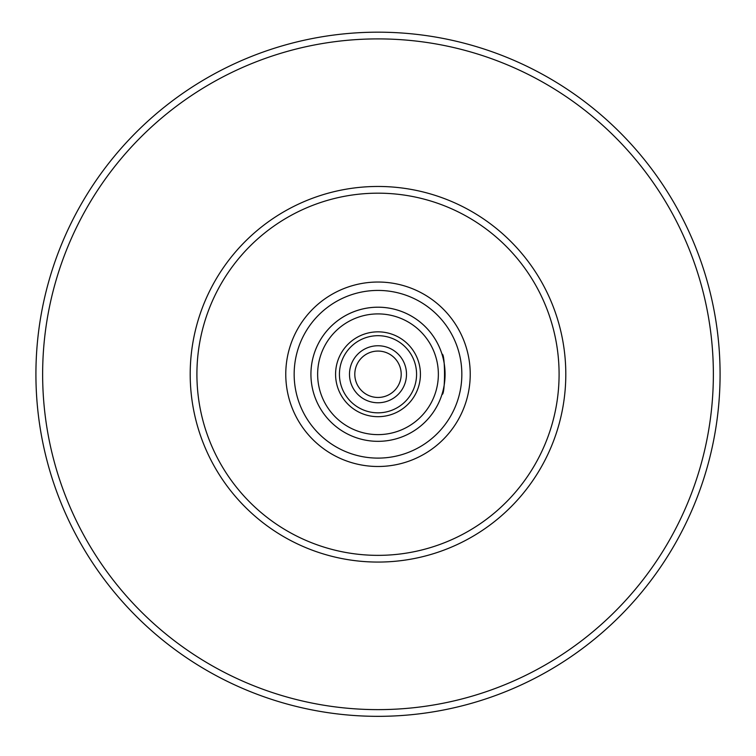 <?xml version="1.0" encoding="UTF-8"?>
<svg xmlns="http://www.w3.org/2000/svg" width="756" height="756" viewBox="0 0 756 756"><rect width="100%" height="100%" fill="white"/><g stroke="black" fill="none" stroke-linecap="round" stroke-linejoin="round"><path stroke-width="1.13" d="M378 466.49A92.223 92.223 0 0 0 457.871 328.151A92.223 92.223 0 0 0 298.129 328.151A92.223 92.223 0 0 0 378 466.49M339.435 374.258A38.565 38.565 0 0 1 397.287 340.861A38.565 38.565 0 0 1 397.287 407.664A38.565 38.565 0 0 1 339.435 374.258M335.579 374.258A42.421 42.421 0 0 1 399.215 337.526A42.421 42.421 0 0 1 399.215 410.999A42.421 42.421 0 0 1 335.579 374.258M349.489 374.258A28.511 28.511 0 0 1 392.251 349.574A28.511 28.511 0 0 1 392.251 398.951A28.511 28.511 0 0 1 349.489 374.258A28.511 28.511 0 0 1 392.251 349.574A28.511 28.511 0 0 1 392.251 398.951A28.511 28.511 0 0 1 349.489 374.258M401.2 374.258A23.2 23.2 0 0 0 378 351.067A23.2 23.2 0 0 0 354.8 374.258A23.2 23.2 0 0 0 378 397.458A23.2 23.2 0 0 0 401.2 374.258M441.986 354.139C445.36 352.891 445.36 395.634 441.986 394.386C445.36 395.634 445.36 352.891 441.986 354.139A67.076 67.076 0 0 0 311.274 381.062A67.076 67.076 0 0 0 378 441.334A67.076 67.076 0 0 0 436.089 340.729A67.076 67.076 0 0 0 319.911 340.729A67.076 67.076 0 0 0 378 441.334A67.076 67.076 0 0 0 441.986 394.386M378 562.067A187.809 187.809 0 0 0 540.644 280.363A187.809 187.809 0 0 0 215.356 280.363A187.809 187.809 0 0 0 378 562.067A187.809 187.809 0 0 0 540.644 280.363A187.809 187.809 0 0 0 215.356 280.363A187.809 187.809 0 0 0 378 562.067M378 555.358A181.1 181.1 0 0 1 221.168 283.717A181.1 181.1 0 0 1 534.832 283.717A181.1 181.1 0 0 1 378 555.358M378 434.624A60.367 60.367 0 0 1 325.723 344.084A60.367 60.367 0 0 1 430.277 344.084A60.367 60.367 0 0 1 378 434.624M442.449 392.846A67.076 67.076 0 0 0 442.449 355.679M378 716.338A342.071 342.071 0 0 0 674.248 203.222A342.071 342.071 0 0 0 81.752 203.222A342.071 342.071 0 0 0 378 716.338M378 709.629A335.371 335.371 0 0 0 668.436 206.577A335.371 335.371 0 0 0 87.564 206.577A335.371 335.371 0 0 0 378 709.629M378 458.108A83.84 83.84 0 0 0 450.604 332.338A83.84 83.84 0 0 0 305.396 332.338A83.84 83.84 0 0 0 378 458.108"/></g></svg>
